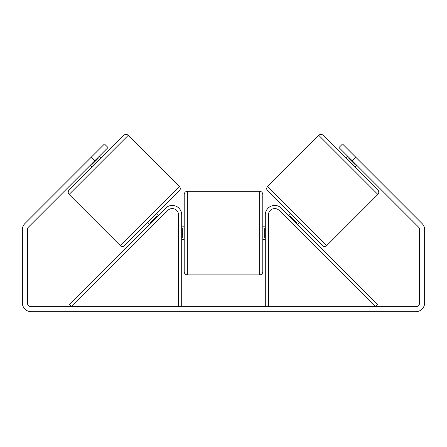 <?xml version="1.0" encoding="UTF-8"?>
<svg xmlns="http://www.w3.org/2000/svg" width="447" height="447" viewBox="0 0 447 447"><rect width="100%" height="100%" fill="white"/><g stroke="black" fill="none" stroke-linecap="round" stroke-linejoin="round"><path stroke-width="0.67" d="M181.7 306.642L181.7 214.867A9.426 9.426 0 0 0 165.602 208.201L69.386 304.424L71.604 306.642L167.826 210.425A6.286 6.286 0 0 1 178.554 214.867L178.554 306.642M268.446 306.642L268.446 214.867A6.286 6.286 0 0 1 279.174 210.425L375.396 306.642L377.614 304.424L281.398 208.201A9.426 9.426 0 0 0 265.3 214.867L265.3 306.642M267.641 186.444A3.146 3.146 0 0 0 267.641 190.886L322.309 245.559A3.146 3.146 0 0 0 326.757 245.559L267.641 186.444L318.756 135.329A3.146 3.146 0 0 1 323.198 135.329L346.09 158.221L347.867 156.439M356.756 165.329L354.979 167.111L377.871 189.997L323.198 135.329M326.757 245.559L377.871 194.445A3.146 3.146 0 0 0 377.871 189.997M288.751 215.555L290.533 213.778M297.641 224.444L299.423 222.667M290.025 216.829L290.466 216.382L296.814 222.729L296.372 223.176M349.141 157.713L348.694 158.154L355.041 164.502L355.488 164.06M94.686 160.886L91.132 157.327L104.464 143.995L108.023 147.549L28.485 227.087A3.772 3.772 0 0 0 27.379 229.752L27.379 302.87A3.772 3.772 0 0 0 31.15 306.642L415.85 306.642A3.772 3.772 0 0 0 419.621 302.87L419.621 229.752A3.772 3.772 0 0 0 418.515 227.087L338.977 147.549L342.536 143.995L355.868 157.327L352.314 160.886M91.132 157.327L24.926 223.534A8.8 8.8 0 0 0 22.35 229.752L22.35 302.87A8.8 8.8 0 0 0 31.15 311.671L415.85 311.671A8.8 8.8 0 0 0 424.65 302.87L424.65 229.752A8.8 8.8 0 0 0 422.074 223.534L355.868 157.327M128.244 135.329A3.146 3.146 0 0 0 123.802 135.329L69.129 189.997A3.146 3.146 0 0 0 69.129 194.445L120.243 245.559A3.146 3.146 0 0 0 124.691 245.559L179.359 190.886A3.146 3.146 0 0 0 179.359 186.444L128.244 135.329L69.129 194.445M100.91 158.221L99.133 156.439M97.859 157.713L98.306 158.154L91.959 164.502L91.512 164.06M92.021 167.111L90.244 165.329M158.249 215.555L156.467 213.778L147.577 222.667L149.359 224.444M156.975 216.829L156.534 216.382L150.186 222.729L150.628 223.176M184.214 233.099L184.214 194.439C184.399 192.528 185.449 191.484 187.354 191.299L187.354 274.899C185.449 274.715 184.399 273.665 184.214 271.759L184.214 233.099M187.354 274.899L259.646 274.899L259.646 191.299C261.551 191.484 262.601 192.528 262.786 194.439L262.786 233.099L262.786 226.813L265.3 226.813M181.7 228.607L182.326 228.607L182.326 237.586L181.7 237.586M265.3 237.586L264.674 237.586L264.674 228.607L265.3 228.607M265.3 239.385L262.786 239.385L262.786 233.099L262.786 271.759C262.601 273.665 261.551 274.715 259.646 274.899M318.756 135.329L377.871 194.445M120.243 245.559L179.359 186.444M259.646 191.299L187.354 191.299M184.214 226.813L181.7 226.813M184.214 239.385L181.7 239.385"/></g></svg>
